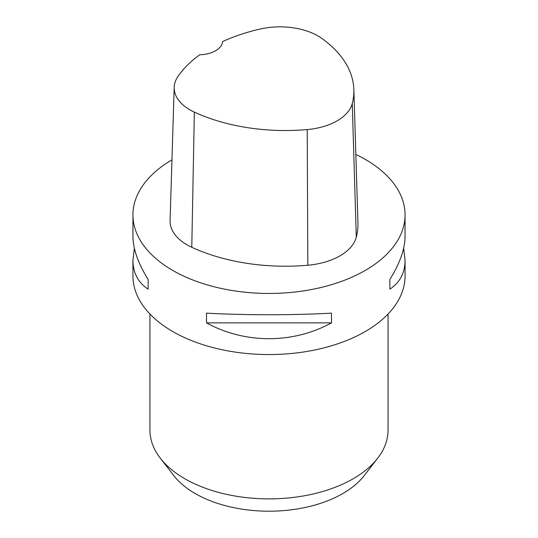 <?xml version="1.0" encoding="UTF-8"?>
<svg xmlns="http://www.w3.org/2000/svg" width="538" height="538" viewBox="0 0 538 538"><rect width="100%" height="100%" fill="white"/><g stroke="black" fill="none" stroke-linecap="round" stroke-linejoin="round"><path stroke-width="0.81" d="M132.94 214.897L132.94 236.202C133.034 248.973 138.105 263.385 148.138 279.444L148.138 289.168C138.105 282.571 133.034 272.927 132.94 260.251L132.94 276.001A136.06 78.555 0 0 0 172.792 331.549A136.06 78.555 0 0 0 321.072 348.577A136.06 78.555 0 0 0 405.06 276.001L405.06 260.251C404.966 272.927 399.895 282.571 389.862 289.168L389.862 279.444C399.895 263.385 404.966 248.973 405.06 236.202L405.06 214.897A136.06 78.555 180 0 1 269 293.452A136.06 78.555 180 0 1 132.94 214.897A136.06 78.555 180 0 1 171.958 159.833M355.847 154.426A136.06 78.555 180 0 1 365.208 159.349A136.06 78.555 180 0 1 405.06 214.897M206.505 322.867L206.505 313.143C244.992 315.275 293.008 315.275 331.495 313.143L331.495 322.867C293.008 343.97 244.992 343.97 206.505 322.867L331.495 322.867M403.635 248.226L405.06 260.251M132.94 260.251L134.365 248.226M353.849 89.516L357.952 222.786A149.672 86.41 180 0 1 356.304 237.197A57.828 33.383 180 0 1 307.83 265.227A149.672 86.41 180 0 1 191.784 247.272A57.828 33.383 180 0 1 170.089 220.614L174.191 87.338A53.726 31.016 180 0 1 177.896 76.557A145.569 84.042 180 0 1 199.726 54.768A23.813 13.746 180 0 0 222.557 41.594A145.569 84.042 180 0 1 260.466 28.978A53.726 31.016 180 0 1 321.946 38.487A145.569 84.042 180 0 1 353.849 89.516A145.569 84.042 180 0 1 352.249 103.531A53.726 31.016 180 0 1 307.218 129.571A145.569 84.042 180 0 1 194.346 112.112A53.726 31.016 180 0 1 174.191 87.338M389.862 279.444L389.862 289.168M148.138 289.168L148.138 279.444M149.947 314.031L149.947 430.144A119.053 68.736 0 0 0 160.317 458.208L173.761 475.565A104.325 60.229 0 0 0 195.233 493.568A104.325 60.229 0 0 0 364.239 475.565L377.683 458.208A119.053 68.736 0 0 0 388.053 430.144L388.053 314.031M160.317 458.208A119.053 68.736 0 0 0 184.816 478.746A119.053 68.736 0 0 0 377.683 458.208M352.249 103.531L356.304 237.197M307.218 129.571L307.83 265.227M194.346 112.112L191.784 247.272"/></g></svg>

